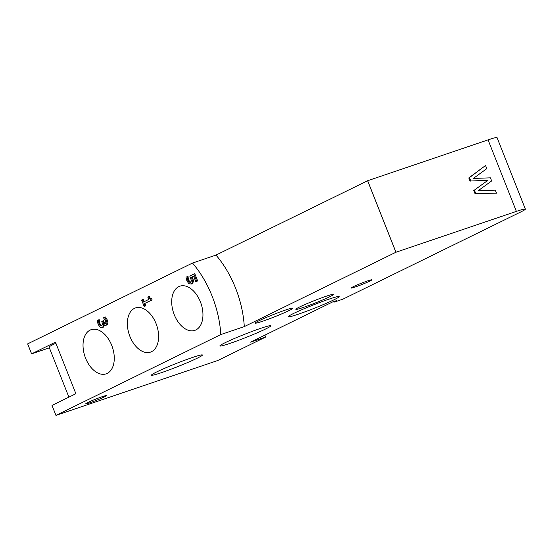 <?xml version="1.0" encoding="UTF-8"?>
<svg xmlns="http://www.w3.org/2000/svg" width="553" height="553" viewBox="0 0 553 553"><rect width="100%" height="100%" fill="white"/><g stroke="black" fill="none" stroke-linecap="round" stroke-linejoin="round"><path stroke-width="0.83" d="M474.467 190.197L475.822 193.619L496.47 193.156L495.288 190.163L478.062 190.792L491.638 180.949L490.407 177.845L473.375 178.432L486.771 168.651L485.527 165.506L469.483 177.596L470.824 180.983L487.857 180.354L473.79 190.529L487.857 180.354M475.822 193.619L496.47 193.156M475.145 193.951L473.79 190.529M487.179 180.693L470.824 180.983M470.14 181.322L468.799 177.935L469.483 177.596M468.799 177.935L485.527 165.506M190.64 282.196L189.078 282.161L187.84 280.495L187.121 276.694L185.995 277.247L186.907 280.917L188.967 283.765L191.345 283.993L192.727 281.691L191.497 277.226L193.619 276.182L195.81 281.712L196.744 281.256L193.882 274.025L189.783 276.037L191.49 280.883L190.384 282.3M191.068 284.111L192.244 283.689L191.068 284.104M196.744 281.256L197.649 280.952L194.787 273.721L193.882 274.025M197.649 280.952L195.81 281.712M193.668 276.3L191.497 277.226M192.403 276.915L193.633 281.387L192.244 283.689M187.17 276.818L188.075 276.514L187.121 276.694M188.075 276.514L188.214 278.145L187.308 278.449M188.214 278.145L188.746 280.191L189.983 281.85L189.078 282.161M189.983 281.85L190.84 282.085M142.439 299.671L141.63 300.072L144.174 306.493L144.983 306.099L144.063 303.763L151.232 300.244L150.692 298.876C150.423 299.705 149.69 298.979 148.501 296.698L147.775 297.058L148.722 299.45L143.386 302.062L142.439 299.671L143.345 299.367L144.243 301.641M148.501 296.698L149.407 296.394C150.043 298.178 150.769 298.903 151.591 298.572L152.137 299.94L151.232 300.244M151.591 298.572L150.692 298.876M152.137 299.94L144.063 303.763M144.962 303.452L145.888 305.788L144.983 306.099M145.888 305.788L144.174 306.493M101.973 325.544L101.123 325.254L99.893 323.477L99.208 319.641L97.176 320.505L98.109 324.341L100.128 327.224A4.493 2.786 -108.7 0 0 102.125 327.618A4.493 2.786 -108.7 0 0 102.381 327.507L103.487 325.869L103.3 323.844M102.125 327.618L103.024 327.314A4.493 2.786 -108.7 0 0 103.287 327.203L102.381 327.507M104.427 325.04L103.287 327.203M104.393 325.565L103.487 325.869M103.383 323.809C104.586 325.371 105.499 325.89 106.121 325.371L107.13 323.477L106.48 320.477L104.628 317.277L103.501 317.83L105.505 320.788L105.893 322.51L105.215 323.671M104.628 317.277L105.533 316.973L107.386 320.173L108.035 323.166L107.026 325.06M108.035 323.166L107.13 323.477M105.305 323.629C104.427 323.989 103.632 323.311 102.906 321.604L102.678 321.017L101.793 321.452L102.588 324.321L101.524 325.772M102.678 321.017L103.577 320.712L103.812 321.3C104.489 322.973 105.284 323.65 106.211 323.325M101.752 325.676L100.224 325.558L98.987 323.781L98.303 319.952M101.123 325.254L100.224 325.558M99.257 319.772L98.351 320.076M174.25 314.698A23.323 14.489 71.3 0 1 179.836 286.198A23.323 14.489 71.3 0 1 201.05 303.632A23.323 14.489 71.3 0 1 194.822 330.369A23.323 14.489 71.3 0 1 174.25 314.698M129.914 336.438A23.323 14.489 71.3 0 1 135.499 307.938A23.323 14.489 71.3 0 1 156.706 325.371A23.323 14.489 71.3 0 1 150.485 352.109A23.323 14.489 71.3 0 1 129.914 336.438M85.577 358.178A23.323 14.489 71.3 0 1 91.155 329.678A23.323 14.489 71.3 0 1 112.37 347.111A23.323 14.489 71.3 0 1 106.141 373.849A23.323 14.489 71.3 0 1 85.577 358.178M264.915 335.139L265.668 337.04L217.917 360.452L55.964 415.393L220.813 334.565A81.125 50.392 -108.7 0 0 192.499 263.055L27.65 343.876L31.597 353.851L49.376 347.823M55.964 415.393L52.017 405.418L75.892 393.715L55.473 342.148L31.597 353.851M265.668 337.04L250.62 342.148L332.471 302.014L336.881 300.514L333.943 302.201L342.978 299.132L520.781 211.951A24.339 1.528 -21.6 0 0 525.35 209.124A24.339 1.528 -21.6 0 0 516.364 211.391L395.955 252.237L244.295 326.602L220.813 334.565M355.199 287A11.157 0.698 -21.6 0 1 351.086 288.044A11.157 0.698 -21.6 0 1 361.199 283.281A11.157 0.698 -21.6 0 1 371.823 279.832A11.157 0.698 -21.6 0 1 366.197 282.735A11.157 0.698 -21.6 0 1 355.199 287M303.327 307.433A20.281 1.272 -21.6 0 1 295.841 309.321A20.281 1.272 -21.6 0 1 314.228 300.673A20.281 1.272 -21.6 0 1 333.556 294.39A20.281 1.272 -21.6 0 1 323.311 299.678A20.281 1.272 -21.6 0 1 303.327 307.433M262.689 321.217A20.281 1.272 -21.6 0 1 255.203 323.111A20.281 1.272 -21.6 0 1 273.59 314.457A20.281 1.272 -21.6 0 1 292.917 308.18A20.281 1.272 -21.6 0 1 282.673 313.468A20.281 1.272 -21.6 0 1 262.689 321.217M161.614 372.598A27.38 1.721 -21.6 0 1 151.501 375.148A27.38 1.721 -21.6 0 1 176.324 363.473A27.38 1.721 -21.6 0 1 202.419 354.991A27.38 1.721 -21.6 0 1 188.594 362.132A27.38 1.721 -21.6 0 1 161.614 372.598M230 343.385A27.38 1.721 -21.6 0 1 219.894 345.936A27.38 1.721 -21.6 0 1 244.716 334.261A27.38 1.721 -21.6 0 1 270.804 325.779A27.38 1.721 -21.6 0 1 256.979 332.92A27.38 1.721 -21.6 0 1 230 343.385M298.392 314.173A27.38 1.721 -21.6 0 1 288.279 316.731A27.38 1.721 -21.6 0 1 313.102 305.049A27.38 1.721 -21.6 0 1 339.196 296.567A27.38 1.721 -21.6 0 1 325.371 303.708A27.38 1.721 -21.6 0 1 298.392 314.173M89.842 402.784A11.157 0.698 -21.6 0 1 85.729 403.821A11.157 0.698 -21.6 0 1 95.842 399.066A11.157 0.698 -21.6 0 1 106.466 395.609A11.157 0.698 -21.6 0 1 100.84 398.519A11.157 0.698 -21.6 0 1 89.842 402.784M244.295 326.602A81.125 50.392 -108.7 0 0 215.981 255.085L192.499 263.055M525.35 209.124L497.036 137.607A24.339 1.528 158.4 0 0 488.05 139.874L367.634 180.727L215.981 255.085M367.634 180.727L395.955 252.237M333.708 301.592L333.943 302.201M68.904 397.137L49.106 347.139A24.339 1.528 -21.6 0 1 55.908 343.24M192.921 278.09L192.015 278.401M193.633 281.387L192.727 281.691M188.746 280.191L187.84 280.495M107.386 320.173L106.48 320.477M103.812 321.3L102.906 321.604M99.893 323.477L98.987 323.781M488.05 139.874L516.364 211.391"/></g></svg>
